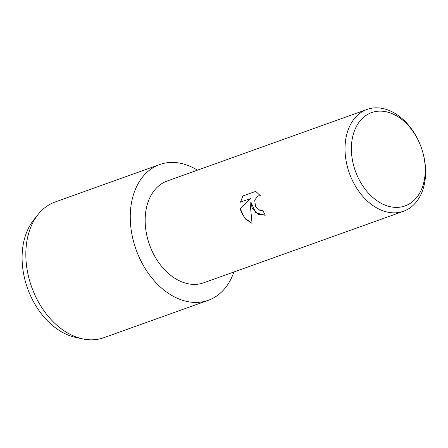 <?xml version="1.0" encoding="UTF-8"?>
<svg xmlns="http://www.w3.org/2000/svg" width="448" height="448" viewBox="0 0 448 448"><rect width="100%" height="100%" fill="white"/><g stroke="black" fill="none" stroke-linecap="round" stroke-linejoin="round"><path stroke-width="0.67" d="M79.218 338.016A68.04 48.031 -109.7 0 1 27.574 288.428A68.04 48.031 -109.7 0 1 36.002 217.33M422.537 151.402L422.643 151.766A54.074 38.17 -109.7 0 1 403.536 211.249L203.678 282.806A54.074 38.17 -109.7 0 1 149.514 244.765A54.074 38.17 -109.7 0 1 167.222 180.992L367.086 109.43A54.074 38.17 -109.7 0 1 419.602 143.27L419.748 143.618A49.566 34.989 -109.7 0 1 421.254 147.47A49.566 34.989 -109.7 0 1 422.537 151.402A49.566 34.989 -109.7 0 1 403.637 206.382A49.566 34.989 -109.7 0 1 355.376 171.058A49.566 34.989 -109.7 0 1 370.25 113.131A49.566 34.989 -109.7 0 1 419.748 143.618M136.063 249.581A72.094 50.893 -109.7 0 1 142.111 177.621A72.094 50.893 -109.7 0 1 197.439 170.173A72.094 50.893 -109.7 0 0 159.673 164.55A72.094 50.893 -109.7 0 0 136.063 249.581A72.094 50.893 -109.7 0 0 186.413 301.353A72.094 50.893 -109.7 0 0 233.895 271.986A72.094 50.893 -109.7 0 1 208.281 300.306A72.094 50.893 -109.7 0 1 136.063 249.581M250.813 201.914L255.741 212.744L265.199 215.236L258.07 214.385L252.162 208.012L250.813 201.914L250.628 208.561L252.056 223.406L245.515 219.061L241.125 211.966L240.352 208.908L250.83 198.453L240.453 202.171L242.9 195.966L255.702 191.386L260.529 195.832L258.026 195.86L254.677 200.138L255.601 206.78L260.288 210.689L262.97 210.605M403.536 211.249A54.074 38.17 -109.7 0 1 349.378 173.208A54.074 38.17 -109.7 0 1 367.086 109.43M262.976 210.599A54.074 38.17 70.3 0 0 265.25 215.219L265.182 215.242M258.026 195.86L260.512 195.81M242.934 195.955L240.486 202.16M250.83 198.453L240.38 208.897L244.462 217.846L252.05 223.384M208.281 300.306L103.858 337.691A72.094 50.893 -109.7 0 1 82.74 338.906L75.802 337.439A68.04 48.031 -109.7 0 1 27.574 288.428A68.04 48.031 -109.7 0 1 33.729 219.94L38.164 214.402A72.094 50.893 -109.7 0 1 55.25 201.942L159.673 164.55M82.74 338.906A72.094 50.893 -109.7 0 1 31.64 286.972A72.094 50.893 -109.7 0 1 38.164 214.402"/></g></svg>
